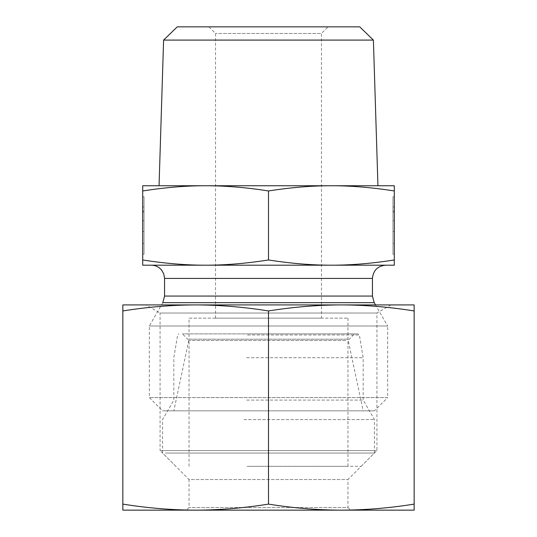 <?xml version="1.0" encoding="UTF-8"?>
<svg xmlns="http://www.w3.org/2000/svg" width="537" height="537" viewBox="0 0 537 537"><rect width="100%" height="100%" fill="white"/><g stroke="black" fill="none" stroke-linecap="round" stroke-linejoin="round"><path stroke-width="0.4" stroke-dasharray="2.69 2.01" d="M142.708 196.757L144.037 196.757L144.037 254.249L144.037 196.757L144.037 243.483L144.037 196.757L144.037 211.981L144.037 196.757L142.708 196.757L142.708 254.249L142.708 196.757L142.708 231.548L144.037 231.548L144.037 211.981L144.037 231.548L142.708 231.548L142.708 220.673L144.037 220.673L142.708 220.673L142.708 211.981L144.037 211.981L142.708 211.981L142.708 196.757L144.037 196.757L142.708 196.757L142.708 206.906L142.708 196.757M142.708 211.108L144.037 211.108L142.708 211.108L142.708 243.483L142.708 211.108M142.708 206.906L144.037 206.906M142.708 220.673L144.037 220.673L142.708 220.673M394.292 196.757L392.963 196.757L392.963 254.249L392.963 196.757L392.963 243.483L392.963 196.757L392.963 211.981L392.963 196.757L394.292 196.757L394.292 254.249L394.292 196.757L394.292 231.548L392.963 231.548L392.963 211.981L392.963 231.548L394.292 231.548L394.292 220.673L392.963 220.673L394.292 220.673L394.292 211.981L392.963 211.981L394.292 211.981L394.292 196.757L392.963 196.757L394.292 196.757L394.292 206.906L394.292 196.757M394.292 211.108L392.963 211.108L394.292 211.108L394.292 243.483L394.292 211.108M394.292 206.906L392.963 206.906M394.292 220.673L392.963 220.673L394.292 220.673M321.462 318.152L215.538 318.152L321.462 318.152L321.462 33.469L215.538 33.469L321.462 33.469L328.087 26.85L208.913 26.85L328.087 26.85M177.264 26.85L359.736 26.85M373.396 40.087L163.604 40.087M159.053 185.742L377.947 185.742M331.396 185.742C350.929 185.715 371.893 187.453 394.292 190.957L394.292 185.742L205.604 185.742C225.137 185.715 246.1 187.453 268.5 190.957C290.9 187.453 311.863 185.715 331.396 185.742L142.708 185.742L142.708 190.957C165.107 187.453 186.071 185.715 205.604 185.742M142.708 190.957L142.708 265.191L205.604 265.191C186.178 265.224 165.215 263.486 142.708 259.975M268.5 190.957L268.5 259.975C246 263.486 225.03 265.224 205.604 265.191L394.292 265.191L394.292 259.975C371.785 263.486 350.822 265.224 331.396 265.191C311.97 265.224 291 263.486 268.5 259.975M394.292 190.957L394.292 259.975M189.051 318.152L347.949 318.152L189.051 318.152L189.051 339.203L347.949 339.203L189.051 339.203L173.827 410.839L363.173 410.839L173.827 410.839M347.949 318.152L347.949 339.203L363.173 410.839M374.43 410.839L162.57 410.839L374.43 410.839L387.667 397.602L149.333 397.602L387.667 397.602L387.667 325.993L149.333 325.993L387.667 325.993L375.497 304.915M331.396 265.191L205.604 265.191M151.313 265.191L385.687 265.191M345.801 340.505L189.051 340.505L345.801 340.505M352.238 333.886L182.432 333.886L352.238 333.886M247.812 333.886L358.065 333.886L247.812 333.886M250.148 466.297L347.949 466.297L250.148 466.297M246.631 357.716L363.173 357.716L246.631 357.716M165.436 453.053L374.43 453.053L165.436 453.053M247.087 466.297L361.186 466.297L247.087 466.297M244.033 419.585L374.43 419.585L244.033 419.585M246.631 400.092L363.173 400.092L246.631 400.092M390.983 304.915L376.92 313.031L376.92 450.563L347.949 479.534L347.949 507.499L189.051 507.499L347.949 507.499L350.594 510.15L186.406 510.15L189.051 507.499L189.051 479.534L347.949 479.534L189.051 479.534L160.08 450.563L376.92 450.563L160.08 450.563L160.08 313.031L376.92 313.031L160.08 313.031L146.017 304.915L390.983 304.915L146.017 304.915M341.324 510.15L195.676 510.15L414.155 510.15L414.155 504.115C389.338 508.076 365.066 510.09 341.324 510.15C317.589 510.09 293.309 508.076 268.5 504.115C243.691 508.076 219.411 510.09 195.676 510.15C171.934 510.09 147.662 508.076 122.845 504.115L122.845 510.15L195.676 510.15M122.845 304.915L122.845 310.95C147.662 306.989 171.934 304.976 195.676 304.915L122.845 304.915M195.676 304.915C219.411 304.976 243.691 306.989 268.5 310.95C293.309 306.989 317.589 304.976 341.324 304.915L195.676 304.915M341.324 304.915C365.066 304.976 389.338 306.989 414.155 310.95L414.155 304.915L341.324 304.915M268.5 310.95L268.5 504.115M414.155 310.95L414.155 504.115M122.845 310.95L122.845 504.115M374.215 302.687L162.785 302.687L149.333 325.993L149.333 397.602L162.57 410.839M164.557 296.068L372.443 296.068M372.443 278.428L164.557 278.428M247.51 334.987L359.367 334.987L247.51 334.987M142.708 254.249L144.037 254.249M142.708 243.483L144.037 243.483M394.292 254.249L392.963 254.249M394.292 243.483L392.963 243.483M215.538 318.152L215.538 33.469L208.913 26.85M347.949 466.297L347.949 340.505L354.568 333.886M189.051 466.297L189.051 340.505L182.432 333.886M361.186 466.297L374.43 453.053L374.43 419.585L363.173 400.092L363.173 357.716L359.367 334.987L358.065 333.886M175.814 466.297L162.57 453.053L162.57 419.585L173.827 400.092L173.827 357.716L177.633 334.987L178.935 333.886"/><path stroke-width="0.81" d="M373.396 40.087L359.736 26.85L177.264 26.85L163.604 40.087L373.396 40.087L377.947 185.742L331.396 185.742L394.292 185.742L394.292 190.957C371.893 187.453 350.929 185.715 331.396 185.742C311.863 185.715 290.9 187.453 268.5 190.957C246.1 187.453 225.137 185.715 205.604 185.742L159.053 185.742L163.604 40.087M205.604 185.742C186.071 185.715 165.107 187.453 142.708 190.957L142.708 185.742L331.396 185.742M142.708 190.957L142.708 259.975C165.215 263.486 186.178 265.224 205.604 265.191C225.03 265.224 246 263.486 268.5 259.975C291 263.486 311.97 265.224 331.396 265.191C350.822 265.224 371.785 263.486 394.292 259.975L394.292 265.191L142.708 265.191L142.708 259.975M268.5 190.957L268.5 259.975M394.292 190.957L394.292 259.975M372.443 296.068L164.557 296.068L164.557 278.428L372.443 278.428L372.443 296.068L374.215 302.687L375.497 304.915M372.443 278.428C373.228 270.386 377.639 265.976 385.687 265.191L331.396 265.191M205.604 265.191L151.313 265.191C155.555 265.285 159.019 266.963 161.718 270.232L163.812 274.045L164.557 278.428M350.594 510.15L186.406 510.15M414.155 510.15L341.324 510.15C365.066 510.09 389.338 508.076 414.155 504.115L414.155 510.15M195.676 510.15L122.845 510.15L122.845 504.115C147.662 508.076 171.934 510.09 195.676 510.15C219.411 510.09 243.691 508.076 268.5 504.115C293.309 508.076 317.589 510.09 341.324 510.15M414.155 310.95C389.338 306.989 365.066 304.976 341.324 304.915L414.155 304.915L414.155 504.115M268.5 310.95C243.691 306.989 219.411 304.976 195.676 304.915L341.324 304.915C317.589 304.976 293.309 306.989 268.5 310.95L268.5 504.115M122.845 310.95L122.845 304.915L195.676 304.915C171.934 304.976 147.662 306.989 122.845 310.95L122.845 504.115M164.557 296.068L162.785 302.687L374.215 302.687"/></g></svg>
